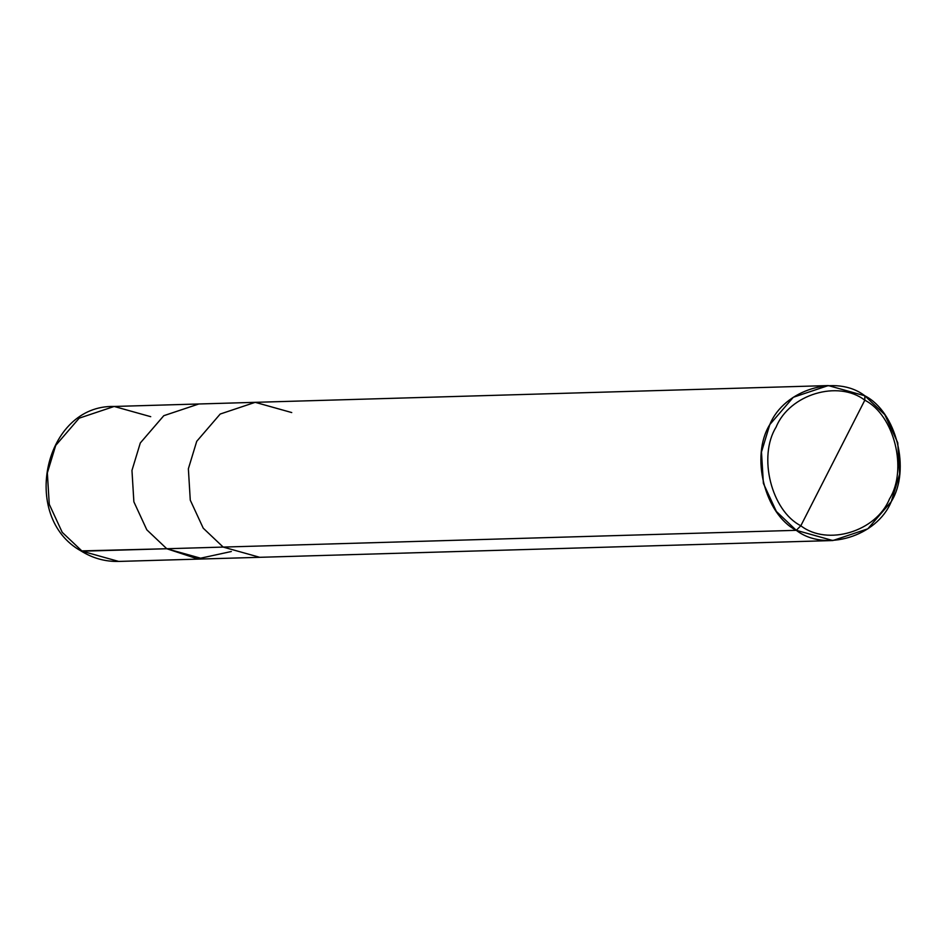 <?xml version="1.0" encoding="UTF-8"?>
<svg xmlns="http://www.w3.org/2000/svg" width="947" height="947" viewBox="0 0 947 947"><rect width="100%" height="100%" fill="white"/><g stroke="black" fill="none" stroke-linecap="round" stroke-linejoin="round"><path stroke-width="1.42" d="M231.328 551.509L197.509 558.86L166.779 548.739L80.957 550.917L82.164 551.213L62.218 532.321L49.256 504.278L47.35 472.896L55.707 445.433L79.181 418.172L114.173 406.464L79.181 418.172L55.707 445.433L47.35 472.896L49.256 504.278L62.218 532.321L82.164 551.213L118.706 561.429L82.164 551.213L166.779 548.739L146.821 529.835L133.87 501.803L131.964 470.422L140.31 442.959L163.795 415.686L198.799 403.99L163.795 415.686L140.31 442.959L131.964 470.422L133.87 501.803L146.821 529.835L166.779 548.739L203.321 558.955L166.779 548.739L146.821 529.835L133.87 501.803L131.964 470.422L140.31 442.959L163.795 415.697L198.775 403.99L163.795 415.697L140.31 442.959L131.964 470.422L133.87 501.803L146.821 529.835L166.779 548.739L197.509 558.86L231.328 551.509M150.715 416.68L114.173 406.464C44.675 404.618 19.591 516.79 80.957 550.917C92.617 558.233 105.2 561.737 118.706 561.429L259.727 557.31L223.184 547.082L166.779 548.739L223.184 547.082L203.238 528.189L190.276 500.158L188.37 468.777L196.727 441.314L220.201 414.04L255.193 402.333L220.201 414.04L196.727 441.314L188.37 468.777L190.276 500.158L203.238 528.189L223.184 547.082L259.727 557.31L832.827 540.536L867.819 528.828L891.293 501.567L899.65 474.104L897.744 442.723L884.782 414.679L864.836 395.787L828.294 385.571L793.302 397.278L769.828 424.54L761.483 452.003L763.389 483.384L776.339 511.416L796.285 530.32L223.184 547.082L796.285 530.32C764.714 514.268 750.154 456.099 769.828 424.54C784.069 389.537 836.319 373.722 864.836 395.787L864.812 400.202C894.288 415.177 907.865 469.475 889.505 498.927C876.212 531.598 827.441 546.36 800.831 525.763L864.812 400.202C838.19 379.617 789.431 394.378 776.138 427.038C757.778 456.501 771.355 510.788 800.831 525.763L796.285 530.32L832.827 540.536M291.735 412.561L255.193 402.333L828.294 385.571M800.831 525.763C771.355 510.788 757.778 456.501 776.138 427.038C789.431 394.378 838.19 379.617 864.812 400.202L800.831 525.763C827.441 546.36 876.212 531.598 889.505 498.927C907.865 469.475 894.288 415.177 864.812 400.202L864.836 395.787C896.418 411.838 910.967 470.008 891.293 501.567C877.052 536.57 824.801 552.385 796.285 530.32L800.831 525.763M114.173 406.464L255.193 402.333"/></g></svg>
